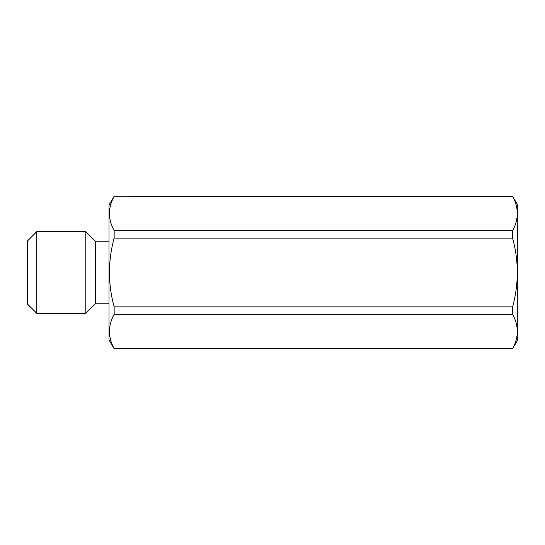 <?xml version="1.0" encoding="UTF-8"?>
<svg xmlns="http://www.w3.org/2000/svg" width="545" height="545" viewBox="0 0 545 545"><rect width="100%" height="100%" fill="white"/><g stroke="black" fill="none" stroke-linecap="round" stroke-linejoin="round"><path stroke-width="0.82" d="M36.815 292.1L36.815 313.375L85.81 313.375L85.81 231.625L36.815 231.625L36.815 292.1M36.815 231.625L27.25 241.19L27.25 303.81L36.815 313.375M85.81 313.375L95.375 303.81L95.375 241.19L85.81 231.625M512.6 196.323L114.15 196.2L109 205.124L109 339.876L114.15 348.8L512.6 348.677C518.847 337.226 518.847 325.774 512.6 314.315L512.6 306.862C518.847 283.952 518.847 261.048 512.6 238.138L512.6 230.685C518.847 219.226 518.847 207.774 512.6 196.323L517.75 205.124L517.75 339.876L512.6 348.8M114.15 196.323C107.903 207.774 107.903 219.226 114.15 230.685L512.6 230.685M114.15 230.685L114.15 238.138L512.6 238.138M114.15 238.138C107.903 261.048 107.903 283.952 114.15 306.862L114.15 314.315L512.6 314.315M114.15 306.862L512.6 306.862M114.15 314.315C107.903 325.774 107.903 337.226 114.15 348.677L512.6 348.677M95.375 303.81L109 303.81M95.375 241.19L109 241.19M114.15 196.2L512.6 196.2"/></g></svg>
